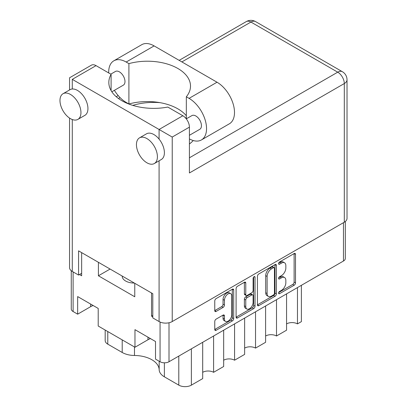 <?xml version="1.0" encoding="UTF-8"?>
<svg xmlns="http://www.w3.org/2000/svg" width="407" height="407" viewBox="0 0 407 407"><rect width="100%" height="100%" fill="white"/><g stroke="black" fill="none" stroke-linecap="round" stroke-linejoin="round"><path stroke-width="0.61" d="M230.703 293.645L229.304 292.837A5.189 2.997 120 0 0 226.709 293.091A5.189 2.997 120 0 0 223.041 299.45L224.44 300.259A5.189 2.997 120 0 1 228.108 293.9A5.189 2.997 120 0 1 230.703 293.645A5.189 2.997 120 0 1 231.776 296.021L231.776 314.794A5.189 2.997 120 0 1 229.512 320.019A5.189 2.997 120 0 1 225.514 321.408A5.189 2.997 120 0 1 224.44 319.032L224.44 315.903A1.938 1.119 120 0 0 224.038 315.013A1.938 1.119 120 0 0 223.067 315.11L216.137 319.108A1.938 1.119 120 0 0 214.764 321.489L214.764 329.487A1.938 1.119 120 0 0 215.166 330.377A1.938 1.119 120 0 0 216.137 330.281L232.326 320.935A1.938 1.119 120 0 0 233.699 318.559L233.699 290.038A1.938 1.119 120 0 0 233.297 289.148A1.938 1.119 120 0 0 232.326 289.245L216.137 298.596A1.938 1.119 120 0 0 214.764 300.971L214.764 310.633A1.938 1.119 120 0 0 215.166 311.523A1.938 1.119 120 0 0 216.137 311.426L223.067 307.427A1.938 1.119 120 0 0 224.44 305.052L224.44 300.259M254.075 276.689L255.036 277.243A1.358 0.783 120 0 0 254.757 276.623A1.358 0.783 120 0 0 254.075 276.689A1.358 0.783 120 0 0 253.113 278.352L253.113 290.394A1.938 1.119 120 0 1 251.745 292.77L247.146 295.426A1.938 1.119 120 0 1 246.174 295.523A1.938 1.119 120 0 1 245.772 294.632L245.772 283.069A1.938 1.119 120 0 0 245.37 282.178A1.938 1.119 120 0 0 244.404 282.275L245.772 283.069M134.32 283.038A11.859 6.848 180 0 1 125.677 281.039A11.859 6.848 180 0 1 122.202 276.195A11.859 6.848 180 0 1 122.207 276.048M202.696 342.292L202.696 378.607L191.376 385.144A8.898 5.138 180 0 1 178.795 385.144L164.377 376.821A17.791 10.272 180 0 1 159.168 369.729A25.107 14.494 0 0 0 151.816 359.722A25.107 14.494 0 0 0 134.488 355.479A17.791 10.272 180 0 1 122.207 352.472L107.784 344.149A8.898 5.138 180 0 1 105.179 340.517L105.179 330.052M257.438 276.333L257.438 304.853A1.938 1.119 120 0 0 257.84 305.738A1.938 1.119 120 0 0 258.806 305.642L275 296.296A1.938 1.119 120 0 0 276.373 293.92L276.373 265.4A1.938 1.119 120 0 0 275.971 264.514A1.938 1.119 120 0 0 275 264.611L258.806 273.957A1.938 1.119 120 0 0 257.438 276.333M345.314 221.51L345.314 258.44A6.324 3.653 180 0 1 343.462 261.024L169.012 361.742A6.324 3.653 180 0 1 160.063 361.742L155.52 359.116L155.52 341.524L134.971 329.66L134.971 347.252L98.209 326.027L98.209 308.435L77.661 296.571L77.661 314.168L73.118 311.543A6.324 3.653 180 0 1 71.266 308.959L71.266 270.736M281.446 290.354L279.563 291.443A1.358 0.783 120 0 0 278.673 292.643A1.358 0.783 120 0 0 278.881 293.732A1.358 0.783 120 0 0 279.563 293.661L294.139 285.246A1.938 1.119 120 0 0 295.513 282.87L295.513 254.35A1.938 1.119 120 0 0 295.111 253.464A1.938 1.119 120 0 0 294.139 253.561L279.563 261.976A1.358 0.783 120 0 0 278.673 263.171A1.358 0.783 120 0 0 278.881 264.26A1.358 0.783 120 0 0 279.563 264.194L281.446 263.105A6.212 3.587 120 0 1 284.554 262.795A6.212 3.587 120 0 1 285.841 265.639L285.841 268.015A6.212 3.587 120 0 1 281.446 275.62L279.563 276.709A1.358 0.783 120 0 0 278.673 277.905A1.358 0.783 120 0 0 278.881 278.993A1.358 0.783 120 0 0 279.563 278.927L281.446 277.839A6.212 3.587 120 0 1 284.554 277.533A6.212 3.587 120 0 1 285.841 280.372L285.841 282.753A6.212 3.587 120 0 1 281.446 290.354M236.101 317.139L252.264 307.809L253.663 308.613A1.938 1.119 120 0 0 255.036 306.237L255.036 277.243M253.663 308.613L237.474 317.964A1.938 1.119 120 0 1 236.503 318.06A1.938 1.119 120 0 1 236.101 317.17L236.101 288.649A1.938 1.119 120 0 1 237.474 286.274L244.404 282.275M152.793 315.415L151.536 316.142L152.793 316.87M151.536 316.142L151.536 292.979M98.418 262.312L98.418 275.788L134.763 296.774L134.763 283.297M79.477 274.542L81.644 275.788L81.644 252.63M110.094 269.052L98.418 275.788M134.971 347.252L147.975 339.748A14.53 8.389 180 0 1 150.458 338.599M77.661 314.168L90.659 306.659A14.53 8.389 180 0 1 93.142 305.509M213.604 335.999L213.604 372.313A7.708 4.452 0 0 0 202.696 372.313M223.667 330.184L223.667 366.504L213.604 372.313M234.569 323.891L234.569 360.21A7.708 4.452 0 0 0 223.667 360.21M244.632 318.081L244.632 354.395L234.569 360.21M255.535 311.787L255.535 348.102A7.708 4.452 0 0 0 244.632 348.102M265.603 305.972L265.603 342.292L255.535 348.102M276.506 299.679L276.506 335.999A7.708 4.452 0 0 0 265.603 335.999M286.569 293.869L286.569 330.184L276.506 335.999M297.471 287.576L297.471 323.891A7.708 4.452 0 0 0 286.569 323.891M301.389 285.312L301.389 321.632L297.471 323.891M284.554 277.533L283.155 276.724A6.212 3.587 120 0 0 280.052 277.03L281.446 277.839M278.709 277.808L280.052 277.03M284.554 262.795L283.155 261.991A6.212 3.587 120 0 0 280.052 262.296L281.446 263.105M278.709 263.075L280.052 262.296M278.709 292.541L292.74 284.437A1.938 1.119 120 0 0 294.113 282.061L294.113 253.576M257.438 304.823L273.601 295.487A1.938 1.119 120 0 0 274.974 293.111L274.974 264.626M273.489 294.948A1.358 0.783 120 0 0 274.45 293.284L274.45 268.254A1.358 0.783 120 0 0 274.17 267.633A1.358 0.783 120 0 0 273.489 267.699L271.5 268.849A6.212 3.587 120 0 0 267.109 276.455L267.109 293.564A6.212 3.587 120 0 0 268.396 296.408A6.212 3.587 120 0 0 271.5 296.098L273.489 294.948M274.17 267.633L272.771 266.824A1.358 0.783 120 0 0 272.09 266.89L273.489 267.699M268.396 296.408L266.997 295.599A6.212 3.587 120 0 1 265.71 292.755L265.71 275.646A6.212 3.587 120 0 1 270.1 268.04L272.09 266.89M244.378 282.29L244.378 293.823A1.938 1.119 120 0 0 244.78 294.714L246.174 295.523M253.637 277.065L253.637 305.433L255.036 306.237M245.772 306.634A5.189 2.997 120 0 0 246.851 309.01A5.189 2.997 120 0 0 250.849 307.621A5.189 2.997 120 0 0 253.113 302.396L253.113 295.782A1.938 1.119 120 0 0 252.711 294.892A1.938 1.119 120 0 0 251.745 294.989L247.146 297.644A1.938 1.119 120 0 0 245.772 300.02L245.772 306.634L244.378 305.825A5.189 2.997 120 0 0 245.452 308.206L246.851 309.01M252.711 294.892L251.312 294.088A1.938 1.119 120 0 0 250.346 294.185L251.745 294.989M244.378 305.825L244.378 299.211A1.938 1.119 120 0 1 245.747 296.835L250.346 294.185M252.264 307.809A1.938 1.119 120 0 0 253.637 305.433M225.514 321.408L224.115 320.599A5.189 2.997 120 0 1 223.041 318.223L223.041 315.125M214.764 310.607L221.667 306.619A1.938 1.119 120 0 0 223.041 304.243L223.041 299.45M214.764 329.456L230.932 320.126A1.938 1.119 120 0 0 232.3 317.75L232.3 289.26M186.33 115.761A43.096 24.883 -0 0 0 128.902 103.978L126.165 102.396A24.71 14.265 60 0 1 114.387 90.323M108.705 72.945A24.71 14.265 60 0 1 108.694 72.131A24.71 14.265 60 0 1 113.812 60.821A24.71 14.265 60 0 1 126.165 62.042L128.902 63.624L128.902 103.978M157.407 156.751A14.825 8.562 -120 0 0 150.936 141.829A14.825 8.562 -120 0 0 139.509 137.856A14.825 8.562 -120 0 0 136.442 144.643A14.825 8.562 -120 0 0 142.913 159.564A14.825 8.562 -120 0 0 154.339 163.538A14.825 8.562 -120 0 0 157.407 156.751M154.339 163.538L161.325 159.503A14.825 8.562 -120 0 0 164.397 152.717A14.825 8.562 -120 0 0 159.086 139.118A14.825 8.562 -120 0 0 146.5 133.822L139.509 137.856M80.947 112.607A14.825 8.562 -120 0 0 74.476 97.685A14.825 8.562 -120 0 0 63.049 93.712A14.825 8.562 -120 0 0 59.977 100.498A14.825 8.562 -120 0 0 66.448 115.42A14.825 8.562 -120 0 0 77.874 119.393A14.825 8.562 -120 0 0 80.947 112.607M77.874 119.393L84.865 115.359A14.825 8.562 -120 0 0 87.937 108.567A14.825 8.562 -120 0 0 72.278 89.001A14.825 8.562 -120 0 0 70.04 89.677L63.049 93.712M189.418 143.986A44.877 25.911 -0 0 0 193.254 140.542M160.007 102.65A44.877 25.911 -0 0 0 132.784 105.382M185.165 117.572A44.877 25.911 180 0 1 186.33 118.264M110.78 74.145L115.435 71.459A7.906 4.563 60 0 1 121.525 73.575A7.906 4.563 60 0 1 124.98 81.532A7.906 4.563 60 0 1 123.341 85.155L111.839 91.794M186.279 118.844L191.895 115.603A7.906 4.563 60 0 1 197.99 117.72A7.906 4.563 60 0 1 201.44 125.677A7.906 4.563 60 0 1 199.801 129.299L189.418 135.292M72.278 79.355L159.086 129.472L182.85 115.751L167.791 107.061A44.877 25.911 -0 0 1 108.827 82.463A44.877 25.911 -0 0 1 111.101 74.328L96.042 65.634L72.278 79.355C68.737 77.31 68.737 77.31 72.278 79.355L72.278 89.001M344.302 222.202L344.302 83.552A9.29 5.362 180 0 0 347.023 79.757L347.023 218.411A9.29 5.362 180 0 1 344.302 222.202L172.227 321.55A9.29 5.362 180 0 1 159.086 321.55L152.793 317.918L152.793 293.706L78.571 250.854L78.571 275.066L72.278 271.433A9.29 5.362 180 0 1 69.556 267.638L69.556 118.091M182.85 115.751A9.29 5.362 60 0 1 189.418 127.132L189.418 172.97L344.302 83.552A9.29 5.362 60 0 0 337.729 72.171L250.926 22.054L181.873 61.92M78.571 275.066L81.644 273.29M69.556 89.952L69.556 77.783L91.397 65.176A9.29 5.362 60 0 1 96.042 65.634M111.101 74.328L111.101 90.593M189.418 127.132L172.227 137.057L159.086 129.472L159.086 139.118M113.812 60.821L141.768 44.678A24.71 14.265 60 0 1 154.121 45.905L217.028 82.219A24.71 14.265 60 0 1 233.17 103.994A24.71 14.265 60 0 1 229.38 123.794L201.424 139.937A24.71 14.265 60 0 1 189.418 138.909M186.33 118.813L186.33 96.78L189.072 98.362A24.71 14.265 60 0 1 205.214 120.136A24.71 14.265 60 0 1 201.424 139.937M186.33 96.78A43.096 24.883 -0 0 0 190.507 86.091A43.096 24.883 -0 0 0 128.902 63.624M159.168 361.223L159.168 369.729M169.012 361.742L169.012 322.761M343.462 261.024L343.462 222.685M73.118 311.543L73.118 271.917M160.063 361.742L160.063 322.039M107.784 331.557L107.784 344.149M122.207 339.881L122.207 352.472M134.488 346.973L134.488 355.479M164.377 362.81L164.377 376.821M178.795 356.089L178.795 385.144M191.376 348.83L191.376 385.144M147.975 337.164L147.975 339.748M90.659 304.08L90.659 306.659M278.602 278.373L279.563 278.927M278.602 263.639L279.563 264.194M294.139 253.561L295.513 254.35M294.113 282.061L295.513 282.87M292.74 284.437L294.139 285.246M278.602 293.106L279.563 293.661M275 264.611L276.373 265.4M274.974 293.111L276.373 293.92M273.601 295.487L275 296.296M257.438 304.853L258.806 305.642M270.1 268.04L271.5 268.849M265.71 275.646L267.109 276.455M265.71 292.755L267.109 293.564M236.101 317.17L237.474 317.964M244.378 293.823L245.772 294.632M245.747 296.835L247.146 297.644M244.378 299.211L245.772 300.02M223.067 315.11L224.44 315.903M223.041 318.223L224.44 319.032M223.041 304.243L224.44 305.052M221.667 306.619L223.067 307.427M214.764 310.633L216.137 311.426M232.326 289.245L233.699 290.038M232.3 317.75L233.699 318.559M230.932 320.126L232.326 320.935M214.764 329.487L216.137 330.281M159.086 321.55L159.086 160.796M72.278 119.526L72.278 271.433M189.418 157.799L337.729 72.171A9.29 5.362 120 0 1 342.379 71.713L255.571 21.596A9.29 5.362 120 0 0 250.926 22.054A9.29 5.362 60 0 0 246.281 21.596L179.151 60.353M120.065 97.604L118.488 98.519M172.227 137.057L172.227 321.55M189.072 98.362L217.028 82.219M126.165 62.042L154.121 45.905M118.178 95.553L116.204 96.693M255.571 21.596A9.29 9.29 0 0 0 246.281 21.596M347.023 79.757A9.29 9.29 0 0 0 342.379 71.713"/></g></svg>
